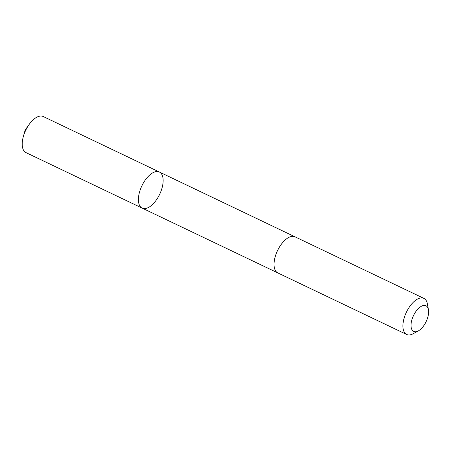 <?xml version="1.0" encoding="UTF-8"?>
<svg xmlns="http://www.w3.org/2000/svg" width="451" height="451" viewBox="0 0 451 451"><rect width="100%" height="100%" fill="white"/><g stroke="black" fill="none" stroke-linecap="round" stroke-linejoin="round"><path stroke-width="0.68" d="M139.055 193.964A19.996 9.843 -64.5 0 1 159.395 172.028A19.996 9.843 -64.5 0 1 159.66 194.313A19.996 9.843 -64.5 0 1 142.155 208.114A19.996 9.843 -64.5 0 1 139.055 193.964A19.996 9.843 -64.5 0 1 159.395 172.028L43.206 116.516A19.996 9.849 115.5 0 0 29.123 124.487A19.996 9.849 115.5 0 0 23.317 136.636A19.996 9.849 115.5 0 0 22.866 138.451A19.996 9.849 115.5 0 0 25.966 152.601L142.155 208.114A19.996 9.843 -64.5 0 1 139.055 193.964M428.45 309.73L427.418 303.963A19.996 9.849 115.5 0 0 423.906 298.399L295.027 236.826A19.996 9.849 115.5 0 0 277.523 250.626A19.996 9.849 115.5 0 0 277.788 272.911L406.667 334.484A19.996 9.849 115.5 0 0 413.206 333.717L418.336 330.899A14.223 7.002 115.5 0 0 428.157 315.835A14.223 7.002 115.5 0 0 428.45 309.73A14.223 7.002 115.5 0 0 419.148 307.841A14.223 7.002 115.5 0 0 411.024 324.844A14.223 7.002 115.5 0 0 418.336 330.899M423.906 298.399A19.996 9.849 115.5 0 0 406.402 312.193A19.996 9.849 115.5 0 0 406.667 334.484M25.391 130.976L25.149 130.051L23.317 136.636M25.149 130.051L29.123 124.487M294.858 236.752L159.395 172.028M277.624 272.827L142.155 208.114"/></g></svg>
